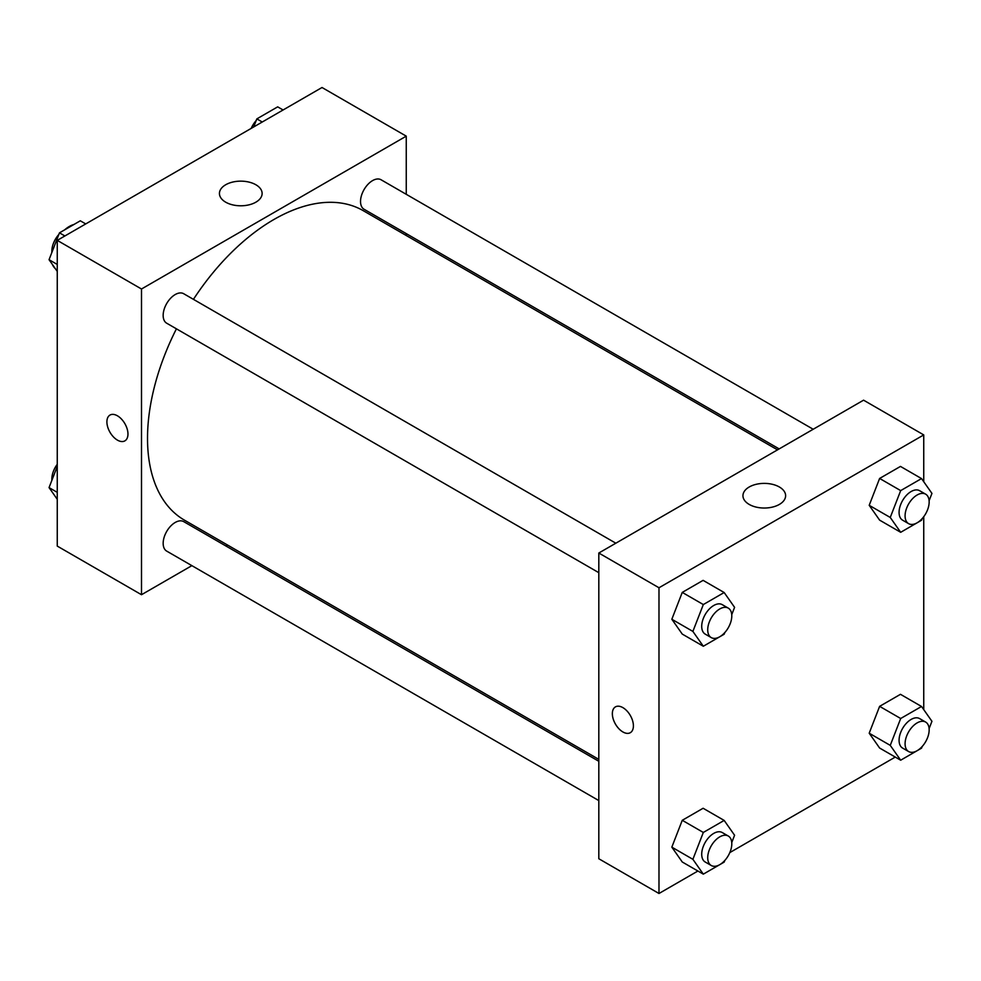 <?xml version="1.0" encoding="UTF-8"?>
<svg xmlns="http://www.w3.org/2000/svg" width="981" height="981" viewBox="0 0 981 981"><rect width="100%" height="100%" fill="white"/><g stroke="black" fill="none" stroke-linecap="round" stroke-linejoin="round"><path stroke-width="1.47" d="M52.447 264.527A25.531 14.74 120 0 0 55.255 268.536M73.906 224.502A25.531 14.74 120 0 0 64.672 229.836M51.858 251.958A25.531 14.74 120 0 0 51.674 252.926M191.871 565.645L141.497 594.719L57.254 546.086L57.254 240.37L322.013 87.505L406.257 136.151L406.257 194.312M406.257 233.613L406.257 235.514M225.691 184.759A21.337 12.324 180 0 1 248.953 182.086A21.337 12.324 180 0 1 262.123 193.465A21.337 12.324 180 0 1 240.786 205.789A21.337 12.324 180 0 1 219.437 193.465A21.337 12.324 180 0 1 225.691 184.759M141.497 594.719L141.497 289.003L57.254 240.37M141.497 289.003L406.257 136.151M109.982 415.073A14.887 8.596 -120 0 0 107.702 427.005A14.887 8.596 -120 0 0 117.438 440.126A14.887 8.596 60 0 1 107.702 427.005A14.887 8.596 60 0 1 109.982 415.073A14.887 8.596 60 0 1 124.881 423.669A14.887 8.596 60 0 1 124.881 440.861A14.887 8.596 60 0 1 117.426 440.126A14.887 8.596 -120 0 0 124.881 440.861M227.555 545.044L225.912 545.988M615.835 543.204L183.705 293.724A17.02 9.822 120 0 0 166.684 303.546A17.02 9.822 120 0 0 166.684 323.203L598.815 572.683M598.815 761.281L183.705 521.622A17.02 9.822 120 0 0 170.596 526.184A17.02 9.822 120 0 0 163.165 543.302A17.02 9.822 120 0 0 166.684 551.101L598.815 800.582M813.2 429.261L381.069 179.768A17.02 9.822 120 0 0 367.961 184.33A17.02 9.822 120 0 0 360.53 201.461A17.02 9.822 120 0 0 364.049 209.247L779.159 448.906M176.421 328.819A178.701 103.177 120 0 0 147.518 438.384A178.701 103.177 120 0 0 184.526 520.2L598.815 759.38M777.516 449.862L363.228 210.67A178.701 103.177 120 0 0 193.441 299.34M697.908 871.018L658.987 893.495L598.815 858.743L598.815 553.026L863.574 400.174L923.746 434.914L923.746 481.72M729.803 852.599L895.273 757.074M671.838 619.256L682.261 634.082L671.838 619.256L682.261 592.401L671.838 619.256L692.893 631.421L703.316 604.554L724.162 592.524L734.585 607.349L731.74 614.682M703.107 580.36L682.261 592.401L703.107 580.36L724.162 592.524M869.203 505.313L879.626 520.138L869.203 505.313L879.626 478.446L869.203 505.313L890.258 517.465L900.681 490.61L921.527 478.581L931.95 493.406L929.105 500.727M900.472 466.416L879.626 478.446L900.472 466.416L921.527 478.581M869.203 733.212L879.626 748.037L869.203 733.212L879.626 706.345L869.203 733.212L890.258 745.376L900.681 718.509L921.527 706.479L931.95 721.305L929.105 728.625M900.472 694.315L879.626 706.345L900.472 694.315L921.527 706.479M658.987 893.495L658.987 587.766L923.746 434.914M923.746 516.693L923.746 709.619M671.838 847.155L682.261 861.992L671.838 847.155L682.261 820.3L671.838 847.155L692.893 859.319L703.316 832.452L724.162 820.423L734.585 835.248L731.74 842.581M703.107 808.258L682.261 820.3L703.107 808.258L724.162 820.423M749.19 504.418A21.337 12.324 180 0 1 742.948 495.712A21.337 12.324 180 0 1 764.285 483.388A21.337 12.324 180 0 1 785.622 495.712A21.337 12.324 180 0 1 772.452 507.091A21.337 12.324 180 0 1 749.19 504.418M658.987 587.766L598.815 553.026M633.407 725.866A14.887 8.596 60 0 1 630.329 732.684A14.887 8.596 60 0 1 615.43 724.088A14.887 8.596 60 0 1 615.43 706.884A14.887 8.596 60 0 1 626.908 710.882A14.887 8.596 60 0 1 633.407 725.866M615.43 706.884A14.887 8.596 -120 0 0 615.443 724.076A14.887 8.596 -120 0 0 630.329 732.684M724.8 632.561L724.162 634.217L703.316 646.246L692.893 631.421M728.27 608.122L722.249 604.652A17.02 9.822 120 0 0 709.14 609.201A17.02 9.822 120 0 0 701.709 626.332A17.02 9.822 120 0 0 705.229 634.118L711.25 637.601A17.02 9.822 120 0 0 728.27 627.766A17.02 9.822 120 0 0 728.27 608.122A17.02 9.822 120 0 0 715.149 612.684A17.02 9.822 120 0 0 707.718 629.802A17.02 9.822 120 0 0 711.25 637.601M703.316 646.246L682.261 634.082M703.316 604.554L682.261 592.401M922.165 518.618L921.527 520.261L900.681 532.303L890.258 517.465M925.635 494.166L919.614 490.696A17.02 9.822 120 0 0 906.505 495.258A17.02 9.822 120 0 0 899.074 512.389A17.02 9.822 120 0 0 902.594 520.175L908.614 523.646A17.02 9.822 120 0 0 925.635 513.823A17.02 9.822 120 0 0 925.635 494.166A17.02 9.822 120 0 0 912.514 498.728A17.02 9.822 120 0 0 905.083 515.859A17.02 9.822 120 0 0 908.614 523.646M900.681 532.303L879.626 520.138M900.681 490.61L879.626 478.446M724.8 860.46L724.162 862.115L703.316 874.145L692.893 859.319M728.27 836.02L722.249 832.55A17.02 9.822 120 0 0 709.14 837.1A17.02 9.822 120 0 0 701.709 854.23A17.02 9.822 120 0 0 705.229 862.029L711.25 865.5A17.02 9.822 120 0 0 728.27 855.677A17.02 9.822 120 0 0 728.27 836.02A17.02 9.822 120 0 0 715.149 840.582A17.02 9.822 120 0 0 707.718 857.701A17.02 9.822 120 0 0 711.25 865.5M703.316 874.145L682.261 861.992M703.316 832.452L682.261 820.3M922.165 746.516L921.527 748.16L900.681 760.201L890.258 745.376M925.635 722.065L919.614 718.595A17.02 9.822 120 0 0 906.505 723.156A17.02 9.822 120 0 0 899.074 740.287A17.02 9.822 120 0 0 902.594 748.074L908.614 751.544A17.02 9.822 120 0 0 925.635 741.722A17.02 9.822 120 0 0 925.635 722.065A17.02 9.822 120 0 0 912.514 726.627A17.02 9.822 120 0 0 905.083 743.757A17.02 9.822 120 0 0 908.614 751.544M900.681 760.201L879.626 748.037M900.681 718.509L879.626 706.345M57.254 271.381L49.05 259.695L59.473 232.84L80.319 220.799L85.727 223.926M57.254 264.441L49.05 259.695M64.893 235.967L59.473 232.84M58.835 234.484A17.02 9.822 120 0 0 51.846 251.136A17.02 9.822 120 0 0 51.895 252.375M253.711 126.941L256.838 118.885L277.684 106.855L283.092 109.982M262.258 122.012L256.838 118.885M256.2 120.54A17.02 9.822 120 0 0 251.197 128.401M57.254 499.28L49.05 487.594L57.254 466.441M57.254 492.339L49.05 487.594M57.254 464.307A17.02 9.822 120 0 0 51.846 479.035A17.02 9.822 120 0 0 51.895 480.273"/></g></svg>
